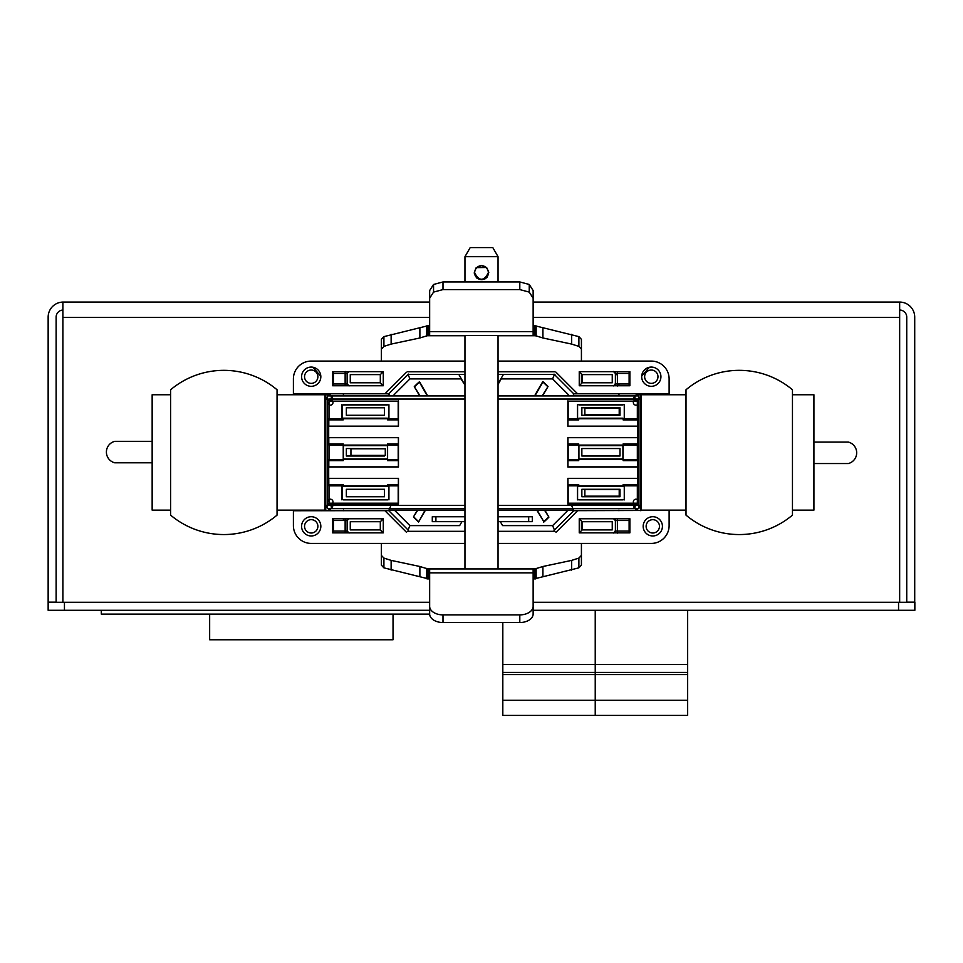 <?xml version="1.0" encoding="UTF-8"?>
<svg xmlns="http://www.w3.org/2000/svg" width="963" height="963" viewBox="0 0 963 963"><rect width="100%" height="100%" fill="white"/><g stroke="black" fill="none" stroke-linecap="round" stroke-linejoin="round"><path stroke-width="1.44" d="M464.96 281.942L464.96 256.676L498.04 256.676L498.04 281.942M481.5 265.583L486.676 267.594L488.807 272.288L487.158 277.212L484.955 278.921L481.861 279.715L476.577 277.946L474.193 272.998L476.083 267.834L481.5 265.583M488.446 272.649C483.811 281.461 479.189 281.449 474.554 272.649M486.146 267.485L476.709 267.63A6.946 6.946 0 0 1 486.146 267.485M498.04 256.676L492.791 247.575L470.209 247.575L464.96 256.676M533.141 325.566L535.765 325.566M427.03 325.566L429.654 325.566M427.379 335.533L429.654 335.533L429.654 290.549L433.555 284.47L442.992 281.942L519.803 281.942L529.241 284.47L533.141 290.549L533.141 335.533L535.416 335.533M534.79 335.726L534.79 326.18M428.005 326.18L428.005 335.726M533.141 335.533L429.654 335.533M427.331 335.726L464.96 335.726L427.331 335.726M498.04 335.726L535.464 335.726L498.04 335.726M535.416 335.726L535.416 326.18M381.372 361.089L381.372 339.337L383.912 336.629L428.138 325.687M534.658 325.687L578.883 336.629L581.423 339.337L581.423 361.089M427.379 326.18L427.379 335.726M429.654 298.193L433.555 292.102L433.555 284.47M433.555 292.102L442.992 289.586L442.992 281.942M442.992 289.586L519.803 289.586L519.803 281.942M519.803 289.586L529.241 292.102L529.241 284.47M529.241 292.102L533.141 298.193M535.548 335.786L535.681 326.361M581.423 373.837L581.423 383.575M581.423 520.935L581.423 530.673M581.423 543.421L581.423 565.137L578.883 567.845L534.658 578.787M428.138 578.787L383.912 567.845L381.372 565.137L381.372 543.421M381.372 532.852L381.372 530.95M381.372 520.67L381.372 518.756M381.372 385.754L381.372 383.84M381.372 373.56L381.372 371.658M381.372 349.1L383.912 346.391L383.912 336.629M383.912 346.391L391.134 344.092L391.134 334.33M391.134 344.092L419.88 337.977L419.88 328.227M419.88 337.977L427.668 335.593M426.657 336.087L426.657 326.746M536.138 326.746L536.138 336.087M535.127 335.593L542.915 337.977L542.915 328.227M542.915 337.977L571.661 344.092L571.661 334.33M571.661 344.092L578.883 346.391L578.883 336.629M578.883 346.391L581.423 349.1M427.115 326.361L427.247 335.786M571.661 570.144L571.661 560.382L542.915 566.497L542.915 576.259M542.915 566.497L535.127 568.88M536.138 568.399L536.138 577.668M426.657 577.74L426.657 568.399M427.668 568.88L419.88 566.497L419.88 576.259M419.88 566.497L391.134 560.382L391.134 570.144M391.134 560.382L383.912 558.083L383.912 567.845M383.912 558.083L381.372 555.374M581.423 555.374L578.883 558.083L578.883 567.845M578.883 558.083L571.661 560.382M427.331 568.748L464.96 568.748L427.331 568.748M498.04 568.748L535.464 568.748L498.04 568.748M429.654 578.907L427.03 578.907M535.765 578.907L533.141 578.907M535.548 568.736L535.416 578.233M428.005 568.748L428.005 578.306M535.416 568.94L533.141 568.94L533.141 613.961A13.338 8.571 180 0 1 519.803 622.531L442.992 622.531A13.338 8.571 180 0 1 429.654 613.961L429.654 568.94L427.379 568.94M534.79 578.233L534.79 568.748M427.379 578.306L427.247 568.736M429.654 568.94L533.141 568.94M533.141 606.317A13.338 8.571 180 0 1 519.803 614.888L442.992 614.888A13.338 8.571 180 0 1 429.654 606.317M478.057 266.775A6.813 6.813 0 0 0 479.189 279.065M483.811 279.065A6.813 6.813 0 0 0 484.798 266.691M408.071 374.463L409.913 378.904L461.012 378.904L464.66 384.598M498.196 383.503L503.384 374.499M464.022 383.455L458.857 374.499M498.04 384.418L501.229 378.904L552.618 378.904L568.471 394.758M464.96 508.633L327.384 508.633L327.384 395.925L464.96 395.925M498.04 395.925L638.938 395.925L638.938 508.633L498.04 508.633M638.963 505.984L640.275 507.296A2.672 2.672 135 0 0 637.602 504.624A2.672 2.672 135 0 0 634.942 507.296A2.672 2.672 135 0 0 637.602 509.957L636.302 508.657A2.672 2.672 -45 0 1 633.63 505.984A2.672 2.672 -45 0 1 636.302 503.312A2.672 2.672 -45 0 1 638.963 505.984M636.892 401.174A2.672 2.672 -135 0 0 638.963 398.574L640.275 397.262A2.672 2.672 45 0 1 636.266 399.573M638.963 402.209L638.674 402.498A2.672 2.672 -135 0 1 636.001 405.17A2.672 2.672 -135 0 1 633.341 402.498A2.672 2.672 -135 0 1 636.001 399.838L636.302 399.549M568.146 418.556L568.146 401.174L637.337 401.174L637.337 418.556M637.53 418.736L637.53 426.152L567.953 426.152L567.953 418.736L637.53 418.736M567.857 400.873L567.857 426.26L637.626 426.26L637.626 437.599L567.857 437.599L567.857 467.007L637.626 467.007L637.626 478.334L567.857 478.334L567.857 503.48M637.53 437.696L637.53 445.087L567.953 445.087L567.953 437.696L637.53 437.696M637.337 445.267L637.337 459.291M637.53 459.483L637.53 466.899L567.953 466.899L567.953 459.483L637.53 459.483M637.53 478.442L637.53 485.821L567.953 485.821L567.953 478.442L637.53 478.442M637.337 486.002L637.337 503.192L568.146 503.192L568.146 486.002M636.302 504.817L636.001 504.528A2.672 2.672 -45 0 1 633.341 501.855A2.672 2.672 -45 0 1 636.001 499.183A2.672 2.672 -45 0 1 638.674 501.855L638.963 502.144M636.23 399.549A2.672 2.672 45 0 1 637.602 394.589L636.302 395.901A2.672 2.672 -135 0 0 635.7 401.174M637.337 484.666L623.109 484.666M624.445 486.002L624.445 499.857M623.109 499.857L578.751 499.857M577.415 499.857L577.415 486.002M578.751 484.666L568.146 484.666M623.109 460.627L637.337 460.627M637.337 443.943L623.109 443.943M623.109 445.267L623.109 459.291M623.109 419.88L637.337 419.88M568.146 419.88L578.751 419.88M577.415 418.556L577.415 404.701M578.751 404.701L623.109 404.701M624.445 404.701L624.445 418.556M624.265 499.677L624.265 486.351M578.919 499.677L622.929 499.677M622.929 486.351L578.919 486.351M577.583 486.351L577.583 499.677M581.857 496.752L581.857 489.288L620.003 489.288L620.003 496.752L581.857 496.752M622.929 458.942L578.919 458.942L578.919 445.616L622.929 445.616L622.929 458.942M568.146 460.627L578.751 460.627M568.146 445.267L568.146 459.291M578.751 459.291L578.751 445.267M578.751 443.943L568.146 443.943M581.857 456.017L581.857 448.541L620.003 448.541L620.003 456.017L581.857 456.017M329.43 401.174A2.672 2.672 135 0 1 327.36 398.574L326.048 397.262A2.672 2.672 -45 0 0 330.056 399.573M326.048 507.296L327.36 505.984A2.672 2.672 45 0 1 330.032 503.312A2.672 2.672 45 0 1 332.692 505.984A2.672 2.672 45 0 1 330.032 508.657L328.72 509.957A2.672 2.672 -135 0 0 331.392 507.296A2.672 2.672 -135 0 0 328.72 504.624A2.672 2.672 -135 0 0 326.048 507.296M330.032 504.817L330.321 504.528A2.672 2.672 45 0 0 332.981 501.855A2.672 2.672 45 0 0 330.321 499.183A2.672 2.672 45 0 0 327.649 501.855L327.36 502.144M328.985 486.014L328.985 503.192L398.188 503.192L398.188 486.014M328.804 485.834L328.804 478.442L398.369 478.442L398.369 485.834L328.804 485.834M398.477 503.48L398.477 478.334L328.696 478.334L328.696 467.007L398.477 467.007L398.477 437.599L328.696 437.599L328.696 426.26L398.477 426.26L398.477 400.873M328.804 459.471L328.804 466.899L398.369 466.899L398.369 459.471L328.804 459.471M328.985 459.279L328.985 445.267M328.804 437.696L328.804 445.087L398.369 445.087L398.369 437.696L328.804 437.696M328.804 426.152L328.804 418.724L398.369 418.724L398.369 426.152L328.804 426.152M398.188 418.532L398.188 401.174L328.985 401.174L328.985 418.532M330.032 399.549L330.321 399.838A2.672 2.672 135 0 1 332.981 402.498A2.672 2.672 135 0 1 330.321 405.17A2.672 2.672 135 0 1 327.649 402.498L327.36 402.209M398.188 484.678L387.595 484.678M388.932 486.014L388.932 499.857M387.595 499.857L343.237 499.857M341.901 499.857L341.901 486.014M343.237 484.678L328.985 484.678M398.188 445.267L398.188 459.279M387.595 460.615L398.188 460.615M398.188 443.943L387.595 443.943M387.595 445.267L387.595 459.279M328.985 443.943L343.237 443.943M343.406 445.616L387.427 445.616L387.427 458.93L343.406 458.93L343.406 445.616M398.188 419.868L387.595 419.868M343.237 419.868L328.985 419.868M341.901 418.532L341.901 404.701M343.237 404.701L387.595 404.701M388.932 404.701L388.932 418.532M387.427 418.183L343.406 418.183M328.985 460.615L343.237 460.615M343.237 459.279L343.237 445.267M637.626 399.549L567.857 399.549M622.929 418.207L578.919 418.207M624.265 418.207L624.265 404.881M622.929 404.881L578.919 404.881M577.583 404.881L577.583 418.207M581.857 415.27L581.857 407.794L620.003 407.794L620.003 415.27L581.857 415.27M388.751 418.183L388.751 404.881M387.427 404.881L343.406 404.881M342.082 404.881L342.082 418.183M346.343 415.27L346.343 407.794L384.49 407.794L384.49 415.27L346.343 415.27M387.427 499.677L343.406 499.677M388.751 499.677L388.751 486.363M387.427 486.363L343.406 486.363M342.082 486.363L342.082 499.677M346.343 489.288L384.49 489.288L384.49 496.752L346.343 496.752L346.343 489.288M330.622 401.174A2.672 2.672 135 0 0 330.032 395.901L328.72 394.589A2.672 2.672 -45 0 1 330.092 399.549M637.626 505.394L498.04 505.394M464.96 505.394L328.696 505.394M637.626 504.817L567.857 504.817M637.626 399.055L498.04 399.055M464.96 399.055L328.696 399.055M328.696 399.549L398.477 399.549M398.477 504.817L328.696 504.817M384.49 455.391L384.49 456.017L346.343 456.017L346.343 448.541L384.49 448.782M277.055 452.441L277.055 389.774A82.613 82.613 0 0 0 170.607 389.774L170.607 515.121A82.613 82.613 0 0 0 277.055 515.121L277.055 452.441M686.005 452.441L686.005 515.121A82.613 82.613 0 0 0 792.465 515.121L792.465 389.774A82.613 82.613 0 0 0 686.005 389.774L686.005 452.441M653.456 510.125L686.005 510.402M277.055 510.402L312.433 510.125M350.941 455.391L350.941 448.782L385.284 448.782L385.284 455.391L350.941 455.391M584.854 414.68L584.854 408.083L619.209 408.083L619.209 414.68L584.854 414.68M152.154 462.806L114.741 462.806A11.075 11.075 0 0 1 114.741 441.343L152.154 441.343M170.607 510.125L152.154 510.125L152.154 394.758L170.607 394.758M792.465 394.758L813.916 394.758L813.916 510.125L792.465 510.125M686.005 510.125L640.515 510.125L640.515 394.758L686.005 394.758M573.551 510.125L498.04 510.125M464.96 510.125L388.968 510.125M277.055 394.758L325.771 394.758L325.771 510.125L277.055 510.125M325.771 394.758L328.889 394.758M637.434 394.758L640.515 394.758M641.358 394.758L641.358 510.125M324.94 394.758L324.94 510.125M813.916 442.077L848.319 442.077A11.075 11.075 0 0 1 848.319 463.552L813.916 463.552M101.296 610.289L101.296 614.105L429.654 614.105M533.141 602.272L914.85 602.272L914.85 610.289L533.141 610.289M429.654 610.289L48.15 610.289L48.15 602.272L429.654 602.272M48.15 602.272L48.15 610.289M687.654 610.289L687.654 715.425L595.23 715.425L595.23 610.289L595.23 672.427L687.654 672.427M502.818 674.594L595.23 674.594L595.23 715.425L502.818 715.425L502.818 672.427L595.23 672.427L595.23 674.594L687.654 674.594M899.659 302.069L899.659 602.272M62.896 602.272L62.896 302.069L429.654 302.069M533.141 302.069L899.647 302.069A15.071 15.071 0 0 1 914.718 317.14L914.718 602.152L906.737 602.152L906.737 317.14A7.09 7.09 0 0 0 899.659 310.038M63.221 302.069A15.071 15.071 0 0 0 48.15 317.14L48.15 602.152L56.131 602.152L56.131 317.14A7.09 7.09 0 0 1 62.896 310.05M464.96 521.657L432.291 521.657L432.291 516.746L464.96 516.746M498.04 516.746L532.31 516.746L532.31 521.657L498.04 521.657M333.415 528.097L332.644 528.097M629.886 528.097L629.116 528.097M332.644 377.123L333.415 377.123M629.116 377.123L629.886 377.123M393.036 614.105L393.036 639.757L209.657 639.757L209.657 614.105M584.854 496.174L584.854 489.577L619.209 489.577L619.209 496.174L584.854 496.174M502.818 672.427L502.818 622.531M394.421 510.125L409.913 525.605L459.64 525.605L461.927 521.657M500.315 521.657L502.59 525.605L552.618 525.605L568.098 510.125M409.913 378.904L394.048 394.758M464.96 361.089L311.218 361.089A17.803 17.803 0 0 0 293.402 378.904L293.402 393.771L384.947 393.771L388.751 393.843L389.124 394.758M293.402 393.771L294.245 394.613L304.802 394.758M408.481 530.396L388.751 510.667L293.402 510.739L293.402 525.605A17.803 17.803 0 0 0 311.218 543.421L464.96 543.421M388.751 510.667L390.569 506.273M408.071 530.047L409.913 525.605M554.989 531.323L498.04 531.323L554.989 531.323M464.96 531.323L407.542 531.323L464.96 531.323M554.447 530.047L552.618 525.605M668.779 510.402L573.779 510.667L571.95 506.273M573.779 510.667L554.05 530.396M573.394 394.758L573.779 393.843L577.571 393.771L669.116 393.771L668.274 394.613L657.729 394.758M554.447 374.463L552.618 378.904M554.038 374.113L573.779 393.843M407.542 374.499L464.96 374.499M498.04 374.499L554.989 374.499M388.751 393.843L408.481 374.113M669.116 393.771L669.116 378.904A17.803 17.803 0 0 0 651.313 361.089L498.04 361.089M498.04 543.421L651.313 543.421A17.803 17.803 0 0 0 669.116 525.605L669.116 510.739M384.947 393.771L406.542 372.175M555.976 372.175L577.571 393.771M407.542 371.766L464.96 371.766M498.04 371.766L554.989 371.766M383.274 371.658L383.274 385.754L332.644 385.754L333.415 384.971L332.644 385.754L332.644 371.658L333.415 372.428L333.415 384.971L333.415 372.428L332.644 371.658L383.274 371.658L380.313 374.619L383.274 371.658M311.218 386.319A9.63 9.63 0 0 1 302.876 371.887A9.63 9.63 0 0 1 319.547 371.887A9.63 9.63 0 0 1 311.218 386.319M651.313 386.319A9.63 9.63 0 0 1 642.971 371.887A9.63 9.63 0 0 1 659.643 371.887A9.63 9.63 0 0 1 651.313 386.319M579.245 385.754L579.245 371.658L629.886 371.658L629.116 372.428L629.886 371.658L629.886 385.754L629.116 384.971L629.116 372.428L629.116 384.971L629.886 385.754L579.245 385.754L582.206 382.793L579.245 385.754M406.542 532.322L384.947 510.739M577.571 510.739L555.988 532.322M383.274 532.852L332.644 532.852L333.415 532.082L332.644 532.852L332.644 518.756L333.415 519.539L333.415 532.082L333.415 519.539L332.644 518.756L383.274 518.756L383.274 532.852L380.313 529.891L383.274 532.852M652.794 535.97A9.63 9.63 0 0 1 644.464 521.525A9.63 9.63 0 0 1 661.136 521.525A9.63 9.63 0 0 1 652.794 535.97M311.218 535.97A9.63 9.63 0 0 1 302.876 521.525A9.63 9.63 0 0 1 319.547 521.525A9.63 9.63 0 0 1 311.218 535.97M579.245 532.852L579.245 518.756L629.886 518.756L629.116 519.539L629.886 518.756L629.886 532.852L629.116 532.082L629.116 519.539L629.116 532.082L629.886 532.852L579.245 532.852L582.206 529.891L579.245 532.852M383.274 385.754L380.313 382.793L380.313 374.619L350.267 374.619L380.313 374.619L380.313 382.793L383.274 385.754M350.267 382.793L380.313 382.793L350.267 382.793L350.267 374.619L350.267 382.793M311.218 383.37A6.669 6.669 0 0 1 305.44 373.367A6.669 6.669 0 0 1 316.996 373.367A6.669 6.669 0 0 1 311.218 383.37M651.313 383.37A6.669 6.669 0 0 1 645.535 373.367A6.669 6.669 0 0 1 657.079 373.367A6.669 6.669 0 0 1 651.313 383.37M579.245 371.658L582.206 374.619L582.206 382.793L612.251 382.793L582.206 382.793L582.206 374.619L579.245 371.658M612.251 374.619L582.206 374.619L612.251 374.619L612.251 382.793L612.251 374.619M350.267 529.891L380.313 529.891L380.313 521.717L383.274 518.756L380.313 521.717L380.313 529.891L350.267 529.891L350.267 521.717L380.313 521.717L350.267 521.717L350.267 529.891M652.794 533.008A6.669 6.669 0 0 1 647.028 523.005A6.669 6.669 0 0 1 658.572 523.005A6.669 6.669 0 0 1 652.794 533.008M311.218 533.008A6.669 6.669 0 0 1 305.44 523.005A6.669 6.669 0 0 1 316.996 523.005A6.669 6.669 0 0 1 311.218 533.008M579.245 518.756L582.206 521.717L582.206 529.891L612.251 529.891L582.206 529.891L582.206 521.717L579.245 518.756M612.251 521.717L582.206 521.717L612.251 521.717L612.251 529.891L612.251 521.717M346.74 383.996L333.415 383.996M333.415 373.415L347.487 373.415M345.139 372.224L345.139 385.2M347.137 385.2L347.137 372.224M615.778 373.415L629.116 373.415M629.116 383.996L615.044 383.996M617.391 385.188L617.391 372.2M615.393 372.2L615.393 385.188M346.74 531.095L333.415 531.095M333.415 520.514L347.487 520.514M345.139 519.322L345.139 532.298M347.137 532.298L347.137 519.322M615.778 520.514L629.116 520.514M629.116 531.095L615.044 531.095M617.391 532.286L617.391 519.31M615.393 519.31L615.393 532.286M617.403 533.093L617.391 531.095L615.393 531.034L613.383 533.033M349.148 385.922L347.137 383.924L345.127 383.996M345.127 371.417L345.127 373.415L347.137 373.475L349.148 371.477M613.383 371.477L615.393 373.475L617.391 373.415M617.403 385.994L617.391 383.996L615.393 383.924L613.383 385.922M349.148 533.033L347.137 531.034L345.127 531.095M345.127 518.515L345.127 520.514L347.137 520.586L349.148 518.588M613.383 518.588L615.393 520.586L617.391 520.514M419.35 394.758L414.283 386.632L418.977 394.758M426.669 394.758L419.423 382.203A93.435 93.435 0 0 0 414.692 386.693M427.054 394.758L419.507 381.697A93.76 93.76 0 0 0 414.283 386.632M543.264 394.758L548.043 386.488L542.891 394.758M535.187 394.758L542.807 381.565A93.736 93.736 0 0 1 548.043 386.488M547.634 386.536A93.411 93.411 0 0 0 542.891 382.07L542.807 381.565M535.56 394.758L542.891 382.07M544.48 510.125L548.91 517.143L544.853 510.125M548.501 517.095A93.411 93.411 0 0 1 543.806 521.633L536.776 510.125M548.91 517.143A93.736 93.736 0 0 1 543.722 522.151M537.149 510.125L543.806 521.633M417.388 510.125L413.428 516.987L417.761 510.125M413.428 516.987A93.76 93.76 0 0 0 418.604 522.006L425.092 510.125M413.825 516.938A93.435 93.435 0 0 0 418.52 521.501M418.604 522.006L425.465 510.125M533.141 331.633L429.654 331.633M535.681 568.652L535.681 578.077M427.115 578.149L427.115 568.652M429.654 572.841L533.141 572.841M519.803 614.888L519.803 622.531M442.992 614.888L442.992 622.531M898.551 610.289L898.551 602.272M64.449 602.272L64.449 610.289M502.818 664.554L687.654 664.554M502.818 700.27L687.654 700.27M62.896 317.369L429.654 317.369M533.141 317.369L899.659 317.369M435.902 521.657L435.902 516.746M528.687 521.657L528.687 516.746M498.04 568.94L498.04 335.533M464.96 568.94L464.96 335.533M474.747 274.274A6.946 6.946 0 0 0 488.253 274.274M343.406 520.514L343.406 518.756M343.406 510.739L343.406 510.125M321.534 510.739L321.534 510.125M640.816 510.739L640.816 510.125M618.944 510.739L618.944 510.125M347.342 372.585L348.004 371.838M320.835 376.316L312.999 367.3M321.534 393.771L321.534 394.758M343.406 393.771L343.406 394.758M641.695 376.112L649.351 367.3M617.391 375.329L615.742 373.439M615.309 372.946L614.189 371.658M618.944 383.996L618.944 385.754M618.944 393.771L618.944 394.758M640.816 393.771L640.816 394.758"/></g></svg>
